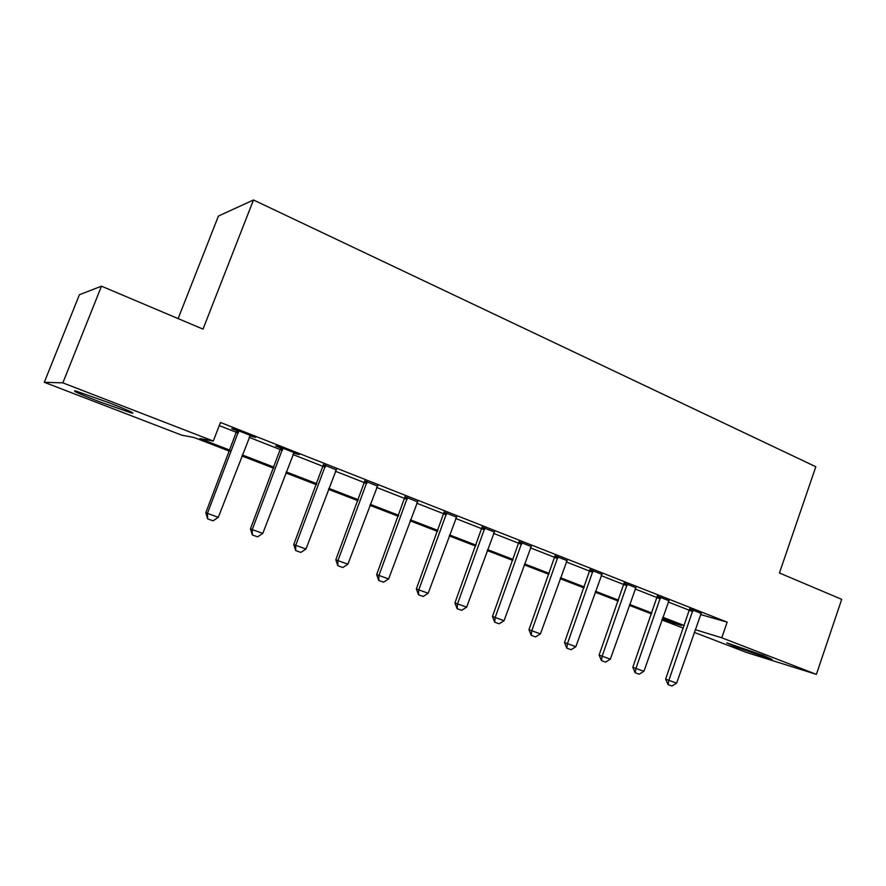 <?xml version="1.0" encoding="UTF-8"?>
<svg xmlns="http://www.w3.org/2000/svg" width="886" height="886" viewBox="0 0 886 886"><rect width="100%" height="100%" fill="white"/><g stroke="black" fill="none" stroke-linecap="round" stroke-linejoin="round"><path stroke-width="1.33" d="M108.779 402.643C128.824 410.517 136.366 413.972 131.405 412.998L98.999 401.591C78.754 393.672 71.057 390.15 75.908 391.036L108.779 402.643M763.92 655.673L772.005 659.428L735.059 646.691L726.741 642.837L763.92 655.673M178.13 318.606L218.432 216.051L253.485 199.981L815.818 466.734L779.436 572.987L841.7 599.335L816.394 674.379L746.344 652.406L694.27 632.371M683.361 628.174L661.897 619.923M229.529 451.195L193.89 437.451L181.863 435.214L44.3 382.287L62.851 382.863L213.282 441.051L199.815 438.548L229.928 450.177M62.851 382.863L101.48 286.178L79.397 294.739L44.3 382.287M700.461 614.519L727.162 622.138L220.47 422.467L213.282 441.051M219.263 425.601L236.739 432.468M249.066 437.307L280.652 449.723M292.845 454.507L323.279 466.468M335.34 471.208L364.678 482.737M376.594 487.422L404.891 498.53M416.686 503.17L443.975 513.88M455.648 518.465L481.973 528.809M493.524 533.35L518.93 543.34M530.36 547.825L554.902 557.46M566.209 561.912L589.91 571.215M601.107 575.612L623.999 584.605M635.085 588.968L657.202 597.651M668.177 601.971L689.563 610.365M701.081 613.333L689.773 608.915M668.83 600.675L657.412 596.178M635.749 587.662L624.209 583.11M601.793 574.294L590.12 569.698M566.918 560.572L555.123 555.932M531.091 546.474L519.152 541.778M494.255 531.977L482.194 527.236M456.401 517.081L444.196 512.285M417.461 501.764L405.123 496.902M377.392 485.993L364.91 481.087M336.148 469.768L323.523 464.796M293.676 453.056L299.158 454.618L278.37 446.433L275.712 445.99L280.895 448.028M249.918 435.834L255.511 437.44L234.103 429.012L231.689 428.669L236.983 430.751M101.48 286.178L203.016 329.127L253.485 199.981M727.162 622.138L721.769 637.776L816.394 674.379M695.211 629.658L721.769 637.776M242.288 454.939L273.995 467.177M286.222 471.906L316.767 483.69M328.861 488.363L358.309 499.726M370.27 504.344L398.667 515.298M410.495 519.872L437.883 530.437M449.59 534.956L476.015 545.156M487.599 549.63L513.094 559.465M524.567 563.895L549.187 573.397M560.528 577.772L584.306 586.953M595.536 591.283L618.506 600.154M629.625 604.44L651.819 613.012M662.828 617.254L684.28 625.538M662.03 619.524L681.644 625.516L662.518 618.14M651.509 613.898L629.315 605.337M618.195 601.051L595.215 592.191M583.985 587.861L560.207 578.691M548.855 574.316L524.224 564.825M512.761 560.395L487.256 550.56M475.671 546.097L449.246 535.908M437.529 531.39L410.14 520.835M398.301 516.272L369.905 505.319M357.944 500.701L328.496 489.349M316.391 484.686L285.835 472.902M273.608 468.185L241.889 455.958M701.335 612.957L676.638 683.15L671.931 686.019L668.044 684.612L668.864 680.337L665.641 679.119L689.806 608.449M676.638 683.15L668.864 680.337L693.085 609.701M668.044 684.612L665.641 679.119M669.118 600.265L643.923 671.311L639.171 674.224L635.184 672.784L635.949 668.432L632.814 667.236L657.456 595.691M643.923 671.311L635.949 668.432L660.646 596.931M635.184 672.784L632.814 667.236M636.037 587.241L610.343 659.162L605.548 662.119L601.461 660.646L602.148 656.205L599.113 655.042L624.253 582.6M610.343 659.162L602.148 656.205L627.343 583.819M601.461 660.646L599.113 655.042M602.081 573.873L575.856 646.691L571.027 649.693L566.818 648.175L567.45 643.646L564.515 642.527L590.165 569.189M575.856 646.691L567.45 643.646L593.155 570.362M566.818 648.175L564.515 642.527M567.217 560.151L540.449 633.867L535.565 636.923L531.246 635.362L531.799 630.743L528.986 629.669L555.157 555.4M540.449 633.867L531.799 630.743L558.047 556.541M531.246 635.362L528.986 629.669M531.39 546.053L504.056 620.709L499.139 623.799L494.698 622.205L495.174 617.487L492.472 616.457L519.196 541.246M504.056 620.709L495.174 617.487L521.965 542.343M494.698 622.205L492.472 616.457M494.576 531.556L466.645 607.165L461.684 610.321L457.121 608.682L457.519 603.864L454.939 602.879L482.239 526.694M466.645 607.165L457.519 603.864L484.886 527.735M457.121 608.682L454.939 602.879M456.722 516.649L428.182 593.255L423.176 596.455L418.48 594.772L418.79 589.855L416.354 588.913L444.24 511.731M428.182 593.255L418.79 589.855L446.754 512.728M418.48 594.772L416.354 588.913M417.782 501.321L388.622 578.935L383.572 582.202L378.743 580.463L378.953 575.435L376.661 574.549L405.157 496.348M388.622 578.935L378.953 575.435L407.538 497.29M378.743 580.463L376.661 574.549M377.724 485.55L347.899 564.205L342.804 567.516L337.832 565.733L337.954 560.605L335.816 559.764L364.943 480.522M347.899 564.205L337.954 560.605L367.181 481.397M337.832 565.733L335.816 559.764M336.492 469.314L305.98 549.032L300.841 552.41L295.714 550.571L295.736 545.322L293.753 544.547L323.556 464.231M305.98 549.032L295.736 545.322L325.627 465.039M295.714 550.571L293.753 544.547M294.03 452.602L262.799 533.405L257.616 536.85L252.344 534.956L252.244 529.595L250.439 528.876L280.928 447.452M262.799 533.405L252.244 529.595L282.844 448.194M252.344 534.956L250.439 528.876M250.284 435.38L218.31 517.313L213.072 520.813L207.645 518.864L207.435 513.371L205.818 512.728L237.027 430.164M218.31 517.313L207.435 513.371L238.755 430.84M207.645 518.864L205.818 512.728M693.029 610.454L689.718 609.513M692.819 611.44L689.518 610.498M660.591 597.685L657.368 596.787M660.369 598.692L657.157 597.795M627.288 584.594L624.165 583.741M627.078 585.613L623.954 584.749M593.099 571.138L590.076 570.329M592.878 572.168L589.855 571.359M557.981 557.327L555.068 556.563M557.759 558.368L554.846 557.604M521.909 543.14L519.107 542.42M521.688 544.192L518.886 543.483M484.83 528.554L482.15 527.89M484.598 529.629L481.918 528.964M446.699 513.548L444.152 512.95M446.466 514.644L443.919 514.035M407.482 498.12L405.068 497.578M407.239 499.228L404.836 498.685M367.125 482.25L364.866 481.774M366.882 483.368L364.622 482.881M325.572 465.903L323.468 465.493M325.328 467.044L323.224 466.623M282.789 449.069L280.851 448.737M282.534 450.221L280.596 449.878M238.699 431.726L236.939 431.471M238.434 432.9L236.684 432.634M131.405 412.998L131.715 412.2M325.572 465.97L323.468 465.56"/></g></svg>
